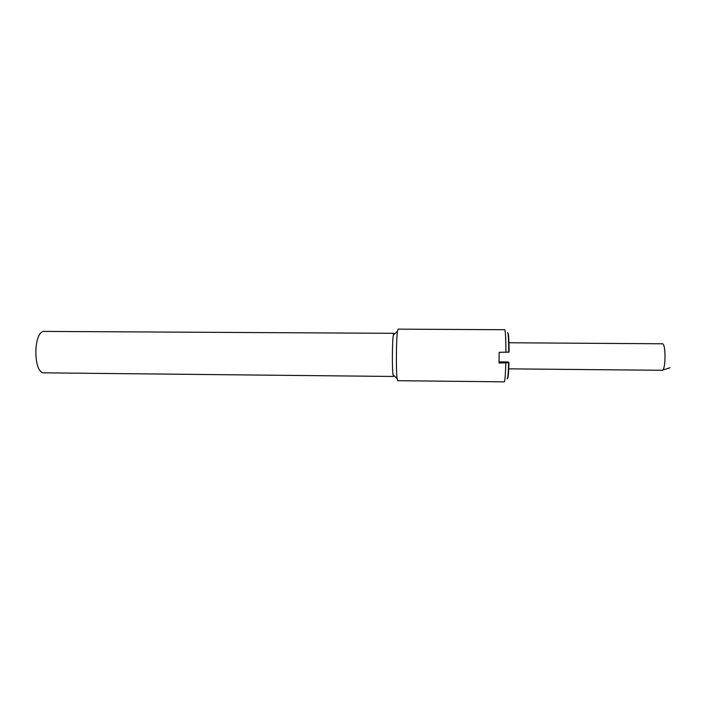 <?xml version="1.0" encoding="UTF-8"?>
<svg xmlns="http://www.w3.org/2000/svg" width="711" height="711" viewBox="0 0 711 711"><rect width="100%" height="100%" fill="white"/><g stroke="black" fill="none" stroke-linecap="round" stroke-linejoin="round"><path stroke-width="1.07" d="M499.042 361.872L508.383 361.952L508.96 362.77L499.024 362.983L499.14 352.309L509.094 352.123C509.014 339.911 508.614 333.619 507.912 333.255M505.912 352.354C505.868 338.8 505.485 331.255 504.774 329.708L398.071 329.149L397.476 331.237C396.249 338.738 395.991 371.08 397.094 378.599L397.662 380.696L504.295 381.851C504.97 381.194 505.459 374.919 505.788 363.037M508.96 362.77C508.649 373.044 508.178 378.234 507.556 378.332M507.112 378.883C507.778 379.292 508.276 373.942 508.623 362.823M508.747 352.167C508.685 340.48 508.329 333.957 507.672 332.615M394.241 334.241L393.867 333.317L44.046 331.415C33.062 331.459 33.195 373.968 44.171 372.84L393.521 376.466L393.005 374.67C392.019 368.316 392.232 341.44 393.316 335.094L393.796 333.343M393.912 375.541L393.645 376.368M508.952 342.755L662.51 343.777C666.1 344.053 665.709 371.071 662.128 370.289L670.046 367.738M393.005 374.67L397.094 378.599M393.316 335.094L397.476 331.237M508.738 368.849L662.128 370.289"/></g></svg>

